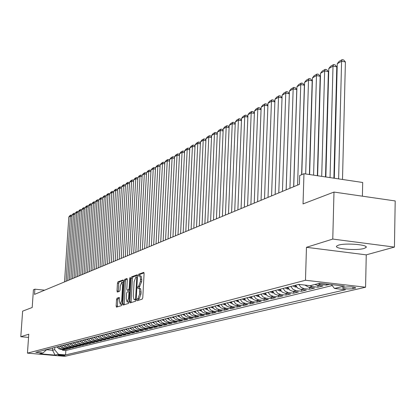 <?xml version="1.0" encoding="UTF-8"?>
<svg xmlns="http://www.w3.org/2000/svg" width="416" height="416" viewBox="0 0 416 416"><rect width="100%" height="100%" fill="white"/><g stroke="black" fill="none" stroke-linecap="round" stroke-linejoin="round"><path stroke-width="0.62" d="M136.932 299.868L137.171 300.7L142.236 299.125L142.787 297.632L144.087 273.551L143.744 272.386L138.653 274.238L138.278 275.283L138.512 276.094L139.386 275.813L139.937 276.172L140.473 278.278L140.364 281.533L138.627 286.296L137.982 286.515L137.602 287.555L137.842 288.376L138.856 288.142L139.485 288.922L139.693 293.894L137.951 298.636L137.306 298.839L136.932 299.868M138.809 288.132L140.54 288.621L141.081 292.032L140.972 294.029L139.23 298.766L138.585 298.974L138.216 300.383M144.05 272.875L139.927 274.383L139.563 275.834M139.495 275.829L140.811 275.98L141.331 276.51L141.752 279.687L141.643 281.674L138.897 288.142M364.073 248.456L365.976 247.525C369.2 244.769 345.545 242.726 338.442 245.164L336.684 246.064C333.736 248.815 356.725 250.812 364.073 248.456M64.782 355.545L64.927 355.482C63.398 355.02 61.199 354.853 58.334 354.994L58.193 355.056C59.722 355.519 61.916 355.68 64.782 355.545M117.016 298.21L116.516 299.619L116.147 306.025L116.454 307.164L121.612 305.562L122.122 304.143L123.438 281.07L123.074 279.958L117.962 281.83L117.463 283.249L117.016 290.95L117.322 292.074L119.543 291.314L120.052 289.895L120.271 286.047L121.768 282.204L122.6 285.22L121.737 300.388L120.245 304.21L119.402 301.142L119.241 297.482L117.016 298.21L118.243 298.334L117.744 299.744L117.411 306.873M332.769 239.07L306.467 247.307L366.252 254.857L394.436 247.094L332.769 239.07L333.986 192.062L303.04 203.902L303.961 173.711L299.692 175.542L299.421 184.335L34.507 294.388L34.876 289.167L33.436 289.78L32.193 307.497L22.63 311.152L20.8 336.71L28.553 337.407M306.467 247.307L305.484 280.254L27.446 353.137L28.782 334.209L20.8 336.71M129.844 301.709L130.177 302.884L135.652 301.184L136.193 299.712L137.498 275.954L137.16 274.799L131.68 276.796L131.154 278.262L129.844 301.709L131.102 301.839L131.149 302.588M128.528 303.404L123.214 305.058L122.892 303.898L124.207 280.79L124.717 279.349L127.01 278.517L127.332 279.656L126.797 289.068L127.119 290.217L128.674 289.692L129.199 288.241L129.75 278.392L130.156 277.363L130.385 278.164L129.054 301.959L128.528 303.404M333.986 192.062L395.2 200.938L394.436 247.094M62.499 349.56L62.457 350.184L64.334 349.721L60.622 349.398L61.87 349.086L59.805 348.291L58.406 346.507M65.64 348.774L65.598 349.409L67.506 348.941L63.762 348.613L65.036 348.296L62.951 347.495L61.547 345.696M68.827 347.979L68.786 348.624L70.725 348.145L66.955 347.812L68.25 347.49L66.154 346.684L64.735 344.869M72.067 347.168L72.025 347.828L73.996 347.339L70.2 347.006L71.516 346.679L69.404 345.862L67.974 344.032M75.364 346.346L75.322 347.012L77.319 346.523L73.497 346.18L74.833 345.847L72.706 345.025L71.266 343.184M78.707 345.509L78.666 346.19L80.699 345.686L76.851 345.342L78.208 345.004L76.066 344.178L74.615 342.316M82.108 344.661L82.066 345.353L84.136 344.843L80.257 344.495L81.635 344.152L79.477 343.314L78.016 341.437M85.566 343.798L85.524 344.5L87.625 343.98L83.72 343.632L85.124 343.278L82.95 342.436L81.474 340.548M89.081 342.914L89.04 343.632L91.177 343.106L87.24 342.753L88.665 342.394L86.476 341.546L84.989 339.638M92.659 342.025L92.612 342.753L94.786 342.217L90.823 341.858L92.274 341.494L90.064 340.636L88.566 338.712M96.288 341.115L96.247 341.853L98.457 341.312L94.463 340.948L95.94 340.579L93.714 339.711L92.206 337.771M99.986 340.189L99.944 340.943L102.19 340.387L98.171 340.023L99.668 339.648L97.427 338.775L95.904 336.814M103.745 339.248L103.704 340.018L105.992 339.451L101.936 339.082L103.464 338.702L101.202 337.818L99.668 335.842M107.572 338.291L107.526 339.071L109.855 338.499L105.773 338.125L107.323 337.735L105.05 336.846L103.501 334.854M111.467 337.314L111.42 338.114L113.786 337.532L109.673 337.152L111.254 336.757L108.961 335.858L107.401 333.845M115.43 336.326L115.383 337.137L117.79 336.544L113.646 336.159L115.253 335.759L112.944 334.849L111.368 332.821M119.46 335.317L119.413 336.144L121.867 335.54L117.686 335.15L119.324 334.74L116.995 333.824L115.409 331.776M123.562 334.287L123.516 335.13L126.017 334.516L121.805 334.121L123.474 333.705L121.124 332.779L119.522 330.715M127.743 333.242L127.696 334.1L130.239 333.476L125.996 333.076L127.691 332.649L125.325 331.718L123.713 329.633M131.997 332.176L131.95 333.055L134.54 332.415L130.265 332.01L131.992 331.578L129.605 330.632L127.982 328.531M136.334 331.089L136.287 331.984L138.923 331.334L134.612 330.923L136.375 330.486L133.968 329.529L132.324 327.408M140.748 329.982L140.702 330.897L143.39 330.231L139.043 329.82L140.837 329.368L138.414 328.406L136.755 326.264M145.246 328.853L145.2 329.784L147.94 329.113L143.556 328.692L145.387 328.234L142.938 327.262L141.268 325.094M149.833 327.704L149.781 328.656L152.573 327.969L148.158 327.543L150.02 327.075L147.555 326.092L145.87 323.908M154.502 326.534L154.456 327.506L157.3 326.804L152.844 326.373L154.747 325.9L152.261 324.901L150.561 322.696M159.266 325.338L159.214 326.331L162.12 325.614L157.628 325.177L159.567 324.693L157.056 323.69L155.34 321.459M164.122 324.121L164.07 325.135L167.029 324.402L162.505 323.96L164.481 323.466L161.949 322.452L160.217 320.2M169.073 322.878L169.021 323.913L172.042 323.17L167.476 322.717L169.494 322.218L166.941 321.188L165.188 318.916M174.127 321.61L174.075 322.665L177.154 321.906L172.546 321.454L174.606 320.939L172.032 319.904L170.264 317.606M179.28 320.315L179.228 321.396L182.369 320.622L177.726 320.159L179.821 319.639L177.226 318.588L175.443 316.264M184.538 318.994L184.486 320.102L187.689 319.311L183.004 318.843L185.151 318.308L182.525 317.247L180.731 314.902M189.904 317.647L189.852 318.776L193.123 317.97L188.396 317.496L190.585 316.95L187.938 315.879L186.124 313.508M195.38 316.269L195.328 317.429L198.671 316.602L193.903 316.124L196.134 315.562L193.466 314.48L191.636 312.083M200.975 314.865L200.918 316.051L204.334 315.208L199.524 314.72L201.807 314.148L199.113 313.05L197.262 310.627M206.684 313.43L206.632 314.642L210.116 313.784L205.265 313.284L207.594 312.702L204.88 311.594L203.008 309.145M212.519 311.964L212.467 313.201L216.029 312.322L211.13 311.818L213.512 311.225L210.772 310.102L208.879 307.627M218.478 310.466L218.426 311.735L222.066 310.835L217.126 310.326L219.56 309.717L216.788 308.578L214.885 306.077M224.572 308.932L224.515 310.232L228.238 309.317L223.252 308.797L225.742 308.173L222.945 307.024L221.016 304.491M230.797 307.367L230.745 308.698L234.546 307.757L229.518 307.232L232.06 306.597L229.237 305.432L227.292 302.869M237.167 305.765L237.11 307.128L240.999 306.166L235.919 305.63L238.524 304.98L235.674 303.805L233.709 301.21M243.677 304.122L243.62 305.521L247.598 304.543L242.476 303.997L245.138 303.332L242.258 302.136L240.271 299.515M250.338 302.448L250.281 303.878L254.353 302.874L249.179 302.323L251.904 301.642L248.997 300.43L246.99 297.778M257.15 300.726L257.098 302.198L261.264 301.174L256.038 300.607L258.83 299.91L255.897 298.688L253.864 296.005M264.129 298.969L264.072 300.482L268.336 299.426L263.063 298.854L265.918 298.142L262.954 296.899L260.905 294.185M271.268 297.17L271.211 298.719L275.579 297.643L270.254 297.06L273.182 296.327L270.187 295.074L268.112 292.323M278.58 295.324L278.528 296.915L283 295.812L277.623 295.22L280.618 294.471L277.597 293.197L275.496 290.415M286.073 293.436L286.016 295.069L290.602 293.94L285.168 293.337L288.241 292.568L285.184 291.278L283.062 288.46M293.748 291.496L293.691 293.176L298.392 292.022L292.906 291.403L296.052 290.618L292.968 289.307L290.82 286.458M301.61 289.51L301.558 291.236L306.374 290.051L300.836 289.427L304.065 288.621L300.945 287.29L298.776 284.398M309.676 287.477L309.624 289.25L314.564 288.033L308.968 287.394L312.281 286.567L309.67 285.615M317.949 285.386L317.897 287.212L322.967 285.958L317.309 285.314L320.71 284.461L318.287 283.629M326.414 283.998L326.383 285.116L329.488 284.352M345.124 287.097L342.43 287.856C343.99 288.933 347.5 289.219 352.96 288.704L355.706 287.945C354.141 286.858 350.615 286.577 345.124 287.097M305.484 280.254L365.576 287.222L64.808 356.335L27.446 353.137M62.457 350.184L65.848 350.48L65.556 354.916L345.535 289.718L334.469 288.449L331.427 284.575M65.556 354.916L58.464 354.307L55.094 355.108L39.707 353.792L42.957 352.971L35.771 352.357L298.865 284.378L310.18 285.672L319.842 283.239L344.422 286.078L334.469 288.449M326.383 285.116L320.71 284.461M317.897 287.212L312.281 286.567M309.624 289.25L304.065 288.621M301.558 291.236L296.052 290.618M293.691 293.176L288.241 292.568M286.016 295.069L280.618 294.471M278.528 296.915L273.182 296.327M271.211 298.719L265.918 298.142M264.072 300.482L258.83 299.91M257.098 302.198L251.904 301.642M250.281 303.878L245.138 303.332M243.62 305.521L238.524 304.98M237.11 307.128L232.06 306.597M230.745 308.698L225.742 308.173M224.515 310.232L219.56 309.717M218.426 311.735L213.512 311.225M212.467 313.201L207.594 312.702M206.632 314.642L201.807 314.148M200.918 316.051L196.134 315.562M195.328 317.429L190.585 316.95M189.852 318.776L185.151 318.308M184.486 320.102L179.821 319.639M179.228 321.396L174.606 320.939M174.075 322.665L169.494 322.218M169.021 323.913L164.481 323.466M164.07 325.135L159.567 324.693M159.214 326.331L154.747 325.9M154.456 327.506L150.02 327.075M149.781 328.656L145.387 328.234M145.2 329.784L140.837 329.368M140.702 330.897L136.375 330.486M136.287 331.984L131.992 331.578M131.95 333.055L127.691 332.649M127.696 334.1L123.474 333.705M123.516 335.13L119.324 334.74M119.413 336.144L115.253 335.759M115.383 337.137L111.254 336.757M111.42 338.114L107.323 337.735M107.526 339.071L103.464 338.702M103.704 340.018L99.668 339.648M99.944 340.943L95.94 340.579M96.247 341.853L92.274 341.494M92.612 342.753L88.665 342.394M89.04 343.632L85.124 343.278M85.524 344.5L81.635 344.152M82.066 345.353L78.208 345.004M78.666 346.19L74.833 345.847M75.322 347.012L71.516 346.679M72.025 347.828L68.25 347.49M68.786 348.624L65.036 348.296M65.598 349.409L61.87 349.086M65.848 350.48L332.202 285.563M52.702 347.979L52.546 350.256L54.678 349.721L54.829 347.428M362.398 196.186L362.695 182.484L303.961 173.711M366.252 254.857L365.576 287.222M44.626 290.181L34.876 289.167M46.597 349.742L52.546 350.256L55.094 355.108M314.902 284.482L317.309 285.314M304.814 285.059L308.968 287.394M295.568 285.23L297.731 288.106L300.836 289.427M287.695 287.264L289.832 290.103L292.906 291.403M280.015 289.245L282.126 292.053L285.168 293.337M272.522 291.184L274.612 293.951L277.623 295.22M265.205 293.072L267.275 295.807L270.254 297.06M258.066 294.918L260.109 297.622L263.063 298.854M251.103 296.738L253.115 299.39L256.038 300.607M244.286 298.48L246.282 301.116L249.179 302.323M237.63 300.201L239.606 302.806L242.476 303.997M231.124 301.881L233.085 304.46L235.919 305.63M224.765 303.524L226.704 306.072L229.518 307.232M218.546 305.131L220.464 307.648L223.252 308.797M212.467 306.701L214.365 309.192L217.126 310.326M206.518 308.235L208.395 310.705L211.13 311.818M200.694 309.743L202.556 312.182L205.265 313.284M194.995 311.215L196.841 313.628L199.524 314.72M189.415 312.655L191.24 315.042L193.903 316.124M183.955 314.07L185.76 316.43L188.396 317.496M178.604 315.448L180.393 317.788L183.004 318.843M173.358 316.805L175.136 319.119L177.726 320.159M168.225 318.131L169.983 320.419L172.546 321.454M163.192 319.431L164.928 321.698L167.476 322.717M158.257 320.705L159.978 322.951L162.505 323.96M153.416 321.958L155.126 324.178L157.628 325.177M148.673 323.185L150.368 325.385L152.844 326.373M144.019 324.386L145.699 326.565L148.158 327.543M139.454 325.567L141.118 327.72L143.556 328.692M134.976 326.721L136.625 328.858L139.043 329.82M130.577 327.86L132.215 329.976L134.612 330.923M126.261 328.973L127.884 331.068L130.265 332.01M122.028 330.065L123.635 332.145L125.996 333.076M117.868 331.141L119.465 333.2L121.805 334.121M113.786 332.197L115.367 334.235L117.686 335.15M109.772 333.232L111.342 335.254L113.646 336.159M105.836 334.251L107.385 336.253L109.673 337.152M101.962 335.254L103.501 337.236L105.773 338.125M98.155 336.237L99.684 338.203L101.936 339.082M94.416 337.199L95.935 339.149L98.171 340.023M90.745 338.151L92.248 340.085L94.463 340.948M87.131 339.087L88.624 341L90.823 341.858M83.58 340.002L85.056 341.905L87.24 342.753M80.075 340.907L81.552 342.789L83.72 343.632M76.648 341.791L78.104 343.663L80.257 344.495M73.268 342.664L74.714 344.521L76.851 345.342M69.945 343.522L71.38 345.363L73.497 346.18M66.669 344.37L68.094 346.195L70.2 347.006M63.45 345.202L64.865 347.012L66.955 347.812M60.284 346.018L61.688 347.812L63.762 348.613M42.957 352.971L46.883 349.482M57.164 346.824L58.557 348.608L60.622 349.398M54.678 349.721L58.464 354.307M137.462 275.283L132.938 276.936L132.408 278.403L131.102 301.839M135.247 299.489L135.621 298.459L136.765 277.633L136.531 276.827L135.819 277.077L134.113 281.798L133.312 296.395L133.983 299.52L136.198 299.588M135.585 299.853L134.571 299.702M136.193 299.723L135.845 299.837M127.301 278.996L125.96 279.49L125.445 280.925L124.181 304.762M128.289 290.326L129.724 289.895M126.246 298.865L127.114 301.974L128.648 298.09L128.95 292.656L128.627 291.502L127.072 292.016L126.552 293.462L126.246 298.865M128.3 302.094L129.074 301.522M119.512 297.918L118.243 298.334M121.415 304.33L122.143 303.805M123.354 282.526L121.846 282.209M123.406 280.42L119.184 281.965L118.685 283.379L118.274 291.756M342.503 179.468L345.4 61.948L341.588 61.235L338.619 178.89M334.303 178.246L337.267 63.7L339.108 61.402L342.134 59.665L343.658 59.951L345.4 61.948M342.134 59.665L341.588 61.235L337.267 63.7M333.892 178.183L336.783 66.836L333.008 66.139L330.049 177.606M325.853 176.982L328.796 68.541L330.611 66.269L333.559 64.579L335.067 64.86L336.783 66.836M333.559 64.579L333.008 66.139L328.796 68.541M325.51 176.93L328.375 71.599L324.641 70.912L321.708 176.363M317.621 175.75L320.533 73.258L322.322 71.016L325.198 69.368L326.695 69.644L328.375 71.599M325.198 69.368L324.641 70.912L320.533 73.258M317.351 175.708L320.18 76.242L316.477 75.577L313.586 175.146M304.372 285.007L302.468 284.788M309.608 174.554L312.473 77.86L314.241 75.65L317.044 74.043L318.526 74.308L320.18 76.242M317.044 74.043L316.477 75.577L312.473 77.86M309.4 174.522L312.182 80.777L308.516 80.122L305.682 173.966M296.676 287.066L295.194 287.009L292.942 285.906M301.766 174.652L304.611 82.352L306.353 80.168L309.093 78.598L310.554 78.863L312.182 80.777M295.714 285.548L295.396 285.272M294.445 285.522L296.244 286.478M309.093 78.598L308.516 80.122L304.611 82.352M301.616 174.715L304.377 85.202L300.747 84.557L297.591 185.094M288.777 289.058L287.388 289.006L285.158 287.919M293.738 186.696L296.936 86.736L298.652 84.578L301.324 83.049L302.775 83.304L304.377 85.202M287.815 287.529L287.55 287.3M286.624 287.539L288.35 288.48M301.324 83.049L300.747 84.557L296.936 86.736M293.649 186.732L296.759 89.518L293.166 88.889L289.931 188.276M281.07 291.002L279.77 290.956L277.566 289.879M286.166 189.842L289.437 91.016L291.138 88.884L293.748 87.391L295.183 87.641L296.759 89.518M278.996 289.51L280.649 290.43M293.748 87.391L293.166 88.889L289.437 91.016M286.135 189.852L289.318 93.74L285.761 93.122L282.448 191.386M273.551 292.9L272.34 292.854L270.156 291.793M278.777 192.91L282.121 95.196L283.795 93.09L286.343 91.629L287.768 91.879L289.318 93.74M271.549 291.434L273.135 292.328M286.343 91.629L285.761 93.122L282.121 95.196M282.027 97.854L278.522 97.25L275.148 194.418M266.209 294.752L265.086 294.71L262.922 293.665M271.56 195.91L274.971 99.278L276.624 97.198L279.115 95.774L280.524 96.018L282.032 97.833M264.285 293.311L265.798 294.185M279.115 95.774L278.522 97.25L274.971 99.278M274.877 101.868L271.456 101.286L268.013 197.382M259.048 296.561L257.998 296.52L255.861 295.49M264.508 198.838L267.982 103.272L269.615 101.213L272.054 99.819L273.447 100.058L274.882 101.795M257.192 295.147L258.638 296M272.054 99.819L271.456 101.286L267.982 103.272M267.894 105.794L264.55 105.232L261.045 200.278M252.049 298.329L251.082 298.288L248.96 297.268M257.624 201.698L261.154 107.172L262.766 105.139L265.148 103.776L266.531 104.01L267.894 105.674M250.26 296.936L251.649 297.762M265.148 103.776L264.55 105.232L261.154 107.172M261.061 109.632L257.795 109.086L254.238 203.107M245.216 300.056L244.322 300.019L242.221 299.01M250.89 204.495L254.478 110.984L256.074 108.976L258.398 107.64L259.771 107.874L261.066 109.465M243.49 298.683L244.816 299.489M258.398 107.64L257.795 109.086L254.478 110.984M254.384 113.386L251.196 112.856L247.582 205.868M238.54 301.74L235.638 300.716M244.312 207.23L247.946 114.712L249.522 112.726L251.8 111.426L253.157 111.649L254.394 113.173M236.876 300.394L238.139 301.174M251.8 111.426L251.196 112.856L247.946 114.712M247.858 117.057L244.738 116.548L241.072 208.572M232.014 303.389L229.2 302.375M237.874 209.903L241.561 118.357L243.121 116.397L245.346 115.123L246.693 115.341L247.868 116.802M230.412 302.063L231.618 302.822M245.346 115.123L244.738 116.548L241.561 118.357M241.472 120.65L238.42 120.151L234.707 211.219M225.638 305.001L222.903 304.002M231.577 212.519L235.316 121.93L236.855 119.985L239.028 118.737L240.365 118.955L241.483 120.349M224.089 303.696L225.238 304.429M239.028 118.737L238.42 120.151L235.316 121.93M235.222 124.166L232.242 123.682L228.483 213.803M219.398 306.576L216.746 305.594M225.42 215.077L229.2 125.419L230.719 123.5L232.851 122.278L234.172 122.491L235.238 123.822M217.906 305.292L218.998 306.004M232.851 122.278L232.242 123.682L229.2 125.419M229.107 127.603L226.19 127.14L222.394 216.336M213.299 308.121L210.725 307.148M219.393 217.578L223.215 128.835L224.718 126.937L226.803 125.746L228.114 125.954L229.122 127.223M211.858 306.857L212.857 307.476M226.803 125.746L226.19 127.14L223.215 128.835M223.122 130.972L220.267 130.52L216.429 218.811M207.329 309.629L204.833 308.672M213.496 220.028L217.355 132.184L218.842 130.307L220.88 129.137L222.18 129.345L223.142 130.556M205.941 308.386L206.929 309.041M220.88 129.137L220.267 130.52L217.355 132.184M217.261 134.269L214.469 133.832L210.595 221.234M201.49 311.106L199.066 310.164M207.724 222.43L211.614 135.46L213.086 133.604L215.088 132.46L216.372 132.662L217.282 133.817M200.153 309.884L201.084 310.508M215.088 132.46L214.469 133.832L211.614 135.46M211.526 137.504L208.79 137.077L204.88 223.61M195.775 312.556L193.419 311.62M202.067 224.775L205.993 138.674L207.449 136.833L209.409 135.71L210.683 135.912L211.546 137.01M194.485 311.345L195.364 311.948M209.409 135.71L208.79 137.077L205.993 138.674M205.904 140.665L203.226 140.254L199.285 225.935M190.18 313.971L187.892 313.05M196.529 227.079L200.486 141.814L201.926 140L203.845 138.897L205.109 139.095L205.925 140.14M188.932 312.78L189.769 313.357M203.845 138.897L203.226 140.254L200.486 141.814M200.398 143.77L197.777 143.364L193.804 228.212M184.699 315.359L182.478 314.449M191.105 229.33L195.094 144.898L196.513 143.099L198.396 142.022L199.649 142.215L200.424 143.208M183.498 314.184L184.288 314.735M198.396 142.022L197.777 143.364L195.094 144.898M195 146.806L192.431 146.416L188.432 230.443M179.332 316.716L177.174 315.817M185.791 231.54L189.8 147.919L191.209 146.141L193.055 145.08L194.298 145.272L195.031 146.219M178.173 315.562L178.916 316.082M193.055 145.08L192.431 146.416L189.8 147.919M189.712 149.786L187.195 149.406L183.17 232.627M174.075 318.048L171.98 317.158M180.58 233.704L184.616 150.878L186.009 149.115L187.819 148.08L189.051 148.268L189.743 149.167M172.957 316.909L173.659 317.408M187.819 148.08L187.195 149.406L184.616 150.878M184.527 152.708L182.062 152.339L178.012 234.77M168.927 319.353L166.889 318.474M175.474 235.825L179.535 153.785L180.913 152.038L182.681 151.024L183.908 151.206L184.558 152.058M167.846 318.23L168.501 318.703M182.681 151.024L182.062 152.339L179.535 153.785M179.447 155.574L177.029 155.215L172.957 236.87M163.878 320.632L161.897 319.764M170.466 237.905L174.548 156.629L175.911 154.903L177.648 153.904L178.864 154.086L179.478 154.892M162.838 319.524L163.452 319.972M177.648 153.904L177.029 155.215L174.548 156.629M174.46 158.387L172.094 158.033L167.996 238.93M158.907 321.88L157.004 321.032M165.552 239.949L169.66 159.422L171.007 157.711L172.713 156.733L173.919 156.915L174.496 157.674M157.929 320.793L158.501 321.214M172.713 156.733L172.094 158.033L169.66 159.422M169.572 161.143L167.248 160.8L163.134 240.952M154.076 323.112L152.209 322.27M160.737 241.946L164.861 162.162L166.197 160.467L167.872 159.51L169.062 159.687L169.608 160.404M153.109 322.036L153.644 322.436M167.872 159.51L167.248 160.8L164.861 162.162M164.772 163.847L162.495 163.514L158.366 242.934M149.323 324.319L147.503 323.487M156.016 243.911L160.155 164.85L161.476 163.176L163.119 162.235L164.304 162.406L164.814 163.082M148.387 323.258L148.886 323.632M163.119 162.235L162.495 163.514L160.155 164.85M160.066 166.499L157.83 166.176L153.686 244.878M144.654 325.499L142.886 324.678M151.377 245.835L155.532 167.487L156.842 165.828L158.454 164.902L159.63 165.074L160.108 165.714M143.754 324.454L144.217 324.808M158.454 164.902L157.83 166.176L155.532 167.487M155.449 169.104L153.254 168.792L149.094 246.787M140.072 326.659L138.356 325.848M146.827 247.728L150.998 170.082L152.292 168.433L153.878 167.528L155.043 167.695L155.49 168.293M139.209 325.629L139.636 325.957M153.878 167.528L153.254 168.792L150.998 170.082M150.914 171.662L148.762 171.356L144.586 248.659M135.58 327.792L133.91 326.997M142.36 249.579L146.546 172.619L147.831 170.992L149.386 170.102L150.54 170.269L150.961 170.83M134.753 326.778L135.143 327.085M149.386 170.102L148.762 171.356L146.546 172.619M146.463 174.174L144.352 173.878L140.161 250.494M131.17 328.905L129.553 328.125M137.977 251.399L142.173 175.12L143.447 173.503L144.971 172.63L146.12 172.796L146.51 173.316M130.374 327.912L130.733 328.193M144.971 172.63L144.352 173.878L142.173 175.12M142.09 176.644L140.02 176.348L135.819 252.299M126.844 329.997L125.268 329.228M133.676 253.188L137.883 177.57L139.142 175.968L140.639 175.11L141.778 175.271L142.142 175.76M126.079 329.02L126.407 329.28M140.639 175.11L140.02 176.348L137.883 177.57M137.8 179.067L135.767 178.781L131.555 254.072M122.595 331.074L121.066 330.314M129.449 254.946L133.666 179.977L134.914 178.391L136.386 177.549L137.514 177.71L137.852 178.162M121.862 330.112L122.158 330.351M136.386 177.549L135.767 178.781L133.666 179.977M133.583 181.444L131.586 181.168L127.364 255.814M118.42 332.124L116.938 331.38M125.299 256.672L129.522 182.343L130.759 180.773L132.205 179.946L133.328 180.102L133.635 180.523M117.718 331.183L117.988 331.396M132.205 179.946L131.586 181.168L129.522 182.343M129.444 183.784L127.478 183.513L123.25 257.52M114.322 333.159L112.887 332.431M121.217 258.362L125.455 184.668L126.677 183.113L128.097 182.296L129.496 182.842M128.097 182.296L127.478 183.513L125.455 184.668M125.372 186.082L123.443 185.817L119.205 259.199M110.297 334.173L108.904 333.46M117.213 260.031L121.456 186.95L122.668 185.411L124.062 184.61L125.429 185.12M124.062 184.61L123.443 185.817L121.456 186.95M121.373 188.339L119.48 188.079L115.237 260.853M106.345 335.171L104.993 334.469M113.277 261.664L117.525 189.197L118.721 187.668L120.094 186.883L121.43 187.361M120.094 186.883L119.48 188.079L117.525 189.197M117.442 190.559L115.58 190.304L111.332 262.47M102.461 336.154L101.145 335.462M109.403 263.271L113.656 191.402L114.847 189.888L116.199 189.114L117.499 189.561M116.199 189.114L115.58 190.304L113.656 191.402M113.578 192.738L111.753 192.494L107.494 264.066M98.644 337.116L97.37 336.44M105.602 264.852L109.86 193.575L111.041 192.072L112.367 191.313L113.641 191.724M112.367 191.313L111.753 192.494L109.86 193.575M109.782 194.886L107.983 194.646L103.724 265.632M94.89 338.062L93.657 337.397M101.863 266.406L106.127 195.707L107.292 194.215L108.597 193.471L109.845 193.856M108.597 193.471L107.983 194.646L106.127 195.707M106.049 196.997L104.281 196.758L100.017 267.171M91.203 338.993L90.007 338.343M98.186 267.935L102.45 197.803L103.61 196.326L104.889 195.593L106.111 195.946M104.889 195.593L104.281 196.758L102.45 197.803M102.372 199.072L100.636 198.838L96.372 268.689M87.578 339.903L86.419 339.269M94.572 269.433L98.836 199.867L99.986 198.406L101.249 197.683L102.44 198.006M101.249 197.683L100.636 198.838L98.836 199.867M98.764 201.11L97.053 200.886L92.784 270.176M84.011 340.803L82.888 340.179M91.016 270.91L95.285 201.895L96.424 200.444L97.661 199.732L98.826 200.034M97.661 199.732L97.053 200.886L95.285 201.895M95.207 203.122L93.527 202.899L89.258 271.643M80.506 341.687L79.42 341.078M87.516 272.366L91.79 203.892L92.914 202.457L94.136 201.755L95.274 202.03M94.136 201.755L93.527 202.899L91.79 203.892M91.712 205.098L90.059 204.88L85.79 273.083M77.059 342.555L76.003 341.957M84.074 273.796L88.348 205.858L89.466 204.433L90.667 203.741L91.78 203.991M90.667 203.741L90.059 204.88L88.348 205.858M88.275 207.043L86.648 206.83L82.378 274.503M73.668 343.413L72.649 342.826M80.688 275.2L84.963 207.792L86.07 206.378L87.251 205.696L88.343 205.92M87.251 205.696L86.648 206.83L84.963 207.792M84.89 208.957L83.288 208.749L79.019 275.896M70.335 344.25L69.342 343.678M77.36 276.583L81.63 209.695L82.732 208.291L83.892 207.626L84.963 207.823M83.892 207.626L83.288 208.749L81.63 209.695L80.584 209.518L79.44 210.174L78.348 211.567L74.079 277.945M81.557 210.839L79.986 210.636L75.712 277.269M67.049 345.077L66.092 344.521M80.584 209.518L79.986 210.636L78.348 211.567M78.276 212.69L76.731 212.493L72.462 278.621M63.82 345.894L62.894 345.348M70.855 279.287L75.119 213.413L76.201 212.03L77.329 211.385L78.364 211.552M77.329 211.385L76.731 212.493L75.119 213.413M75.052 214.516L73.528 214.323L69.259 279.952M60.642 346.694L59.743 346.159M67.678 280.608L71.942 215.228L73.013 213.855L74.126 213.221L75.15 213.377M74.126 213.221L73.528 214.323L71.942 215.228M71.874 216.315L70.372 216.122L66.108 281.258M57.512 347.48L56.644 346.96M64.548 281.908L68.812 217.017L69.878 215.654L70.97 215.03L71.978 215.181M70.97 215.03L70.372 216.122L68.812 217.017M355.009 287.368L354.988 288.236M352.997 287.004L352.96 288.704M139.23 298.766L137.951 298.636M140.972 294.029L139.693 293.894M141.081 292.032L139.802 291.897M139.256 286.655L137.982 286.515M139.901 286.437L138.627 286.296M141.643 281.674L140.364 281.533M141.752 279.687L140.473 279.542M139.927 274.383L138.653 274.238M138.585 298.974L137.306 298.839M132.408 278.403L131.154 278.262M132.938 276.936L131.68 276.796M136.256 298.527L135.621 298.459M137.4 277.706L136.765 277.633M124.134 304.028L122.892 303.898M125.445 280.925L124.207 280.79M125.96 279.49L124.717 279.349M128.424 290.342L127.171 290.207M129.73 289.806L128.674 289.692M129.813 288.309L129.199 288.241M130.364 278.46L129.75 278.392M129.267 298.152L128.648 298.09M129.568 292.724L128.95 292.656M122.335 300.451L121.737 300.388M123.198 285.282L122.6 285.22M118.243 291.08L117.016 290.95M118.685 283.379L117.463 283.249M119.184 281.965L117.962 281.83M117.374 306.15L116.147 306.025M117.744 299.744L116.516 299.619M295.287 287.014L296.416 286.728M295.594 285.449L295.568 286.291M287.482 289.011L288.532 288.74M287.763 287.487L287.737 288.298M279.864 290.956L280.842 290.706M280.119 289.489L280.093 290.259M272.428 292.859L273.338 292.625M272.662 291.496L272.641 292.172M265.174 294.715L266.016 294.497M265.382 293.457L265.361 294.044M258.086 296.525L258.866 296.327M258.274 295.365L258.258 295.864M251.17 298.293L251.883 298.111M251.332 297.227L251.316 297.648M244.405 300.024L245.066 299.853M244.551 299.036L244.535 299.39M237.801 301.714L238.399 301.558M237.926 300.81L237.91 301.09M231.343 303.363L231.889 303.222M225.025 304.98L225.524 304.85M218.847 306.556L219.294 306.441M212.805 308.1L213.205 308.001M206.892 309.613L207.251 309.525M201.11 311.095L201.422 311.012M195.442 312.541L195.712 312.473M365.992 246.724L365.976 247.525M135.678 299.863L134.404 299.728M128.372 290.347L127.119 290.217M128.367 302.104L127.114 301.974M121.482 304.335L120.245 304.21"/></g></svg>
